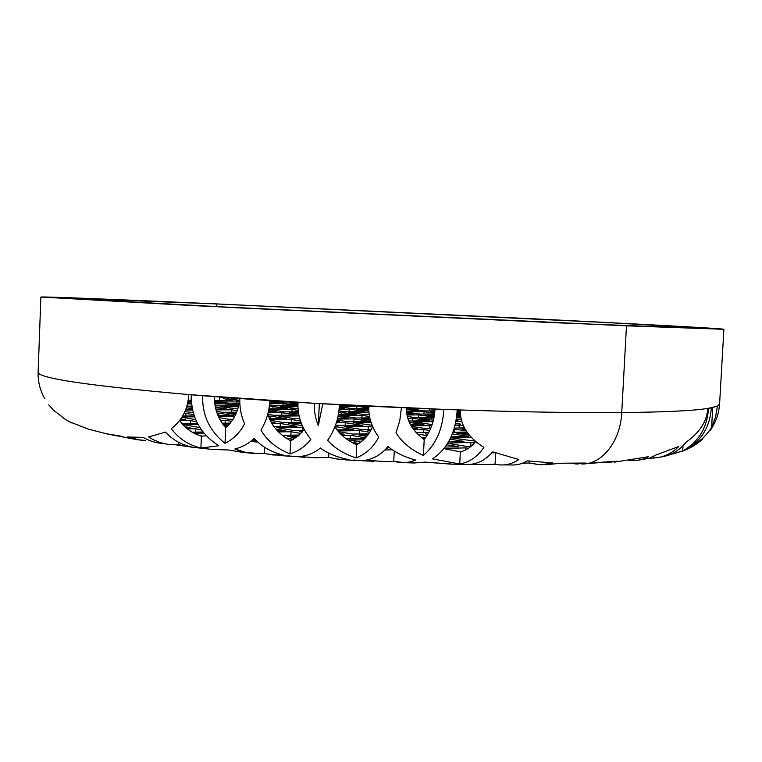 <?xml version="1.0" encoding="UTF-8"?>
<svg xmlns="http://www.w3.org/2000/svg" width="762" height="762" viewBox="0 0 762 762"><rect width="100%" height="100%" fill="white"/><g stroke="black" fill="none" stroke-linecap="round" stroke-linejoin="round"><path stroke-width="1.14" d="M497.119 464.572L495.052 464.21L495.614 453.076L495.052 464.21L487.49 464.487L495.052 464.21L499.624 464.887C506.368 465.392 512.788 463.601 518.855 459.505L492.7 451.876C485.832 459.81 477.812 464.029 468.659 464.525L487.49 464.487L468.659 464.525C477.812 464.029 485.832 459.81 492.7 451.876L518.855 459.505M538.153 464.496L529.142 463.001L522.484 463.239L529.142 463.001L540.791 464.81L552.907 462.982L527.466 460.867C521.999 464.02 516.312 465.382 510.416 464.934L503.911 464.906M561.251 463.22L585.864 463.048L571.062 463.286L576.653 464.039L585.864 463.048L561.251 463.22L545.402 464.753M593.931 462.744L617.734 461.162L603.542 462.239L607.324 462.629L617.734 461.162L585.407 463.772M628.583 460.267L637.518 460.343L643.176 459.038L648.614 456.705L614.191 462.182M145.485 440.417L136.274 439.636L127.406 436.978L141.141 440.284L145.485 440.417M175.641 444.77L195.139 447.637C183.328 445.865 173.431 440.693 165.459 432.102L148.638 436.931C155.658 441.55 163.354 444.141 171.717 444.694L175.641 444.77C165.811 444.903 156.81 442.293 148.638 436.931L165.459 432.102C173.431 440.693 183.328 445.865 195.139 447.637L178.308 444.713L178.413 442.198L178.308 444.713L175.641 444.77M283.416 455.143L269.424 454.409L264.357 453.39L258.918 453.533L264.357 453.39L272.796 454.971L283.416 455.143C271.082 452.037 261.318 446.465 254.146 438.436C248.698 443.646 242.268 447.151 234.848 448.942L246.088 452.457L258.918 453.533C250.212 453.695 242.183 452.161 234.848 448.942M349.053 459.6L338.061 459.181L328.651 457.371L315.192 457.762L328.651 457.371L340.776 459.6L349.053 459.6C337.699 457.581 328.136 453.714 320.364 448.008C314.544 452.885 307.667 455.733 299.733 456.543L315.192 457.762L299.733 456.543M415.709 460.086C410.051 462.553 404.041 463.239 397.697 462.124L393.744 461.401L386.172 461.639L393.744 461.401L404.803 462.629L410.385 461.858L415.709 460.086C404.736 457.124 395.478 452.599 387.934 446.532C382.114 453.866 374.675 458.438 365.608 460.238L386.172 461.639L365.608 460.238M491.852 452.828L494.786 452.742L491.852 452.828M423.424 455.447C435.931 444.465 442.732 429.111 443.817 409.394L457.21 409.861C455.838 432.283 447.627 448.627 432.578 458.886L459.724 463.982C469.344 462.344 477.403 456.809 483.899 447.408C467.716 437.188 459.896 424.71 460.419 409.975C524.037 412.061 577.806 412.928 621.744 412.566C620.525 441.75 601.304 465.306 581.282 463.915C601.304 465.306 620.525 441.75 621.744 412.566C577.806 412.928 524.037 412.061 460.419 409.975L443.817 409.394C442.732 429.111 435.931 444.465 423.424 455.447L424.196 439.56C430.673 431.102 434.283 420.938 435.026 409.061C434.283 420.938 430.673 431.102 424.196 439.56L423.424 455.447C411.07 449.885 401.936 442.331 396.011 432.768L399.774 420.605L401.441 407.699L399.774 420.605L396.011 432.768M450.275 464.096L424.901 462.115L413.947 463.01M242.935 452.428L228.686 449.99L212.598 449.466M163.525 443.598L163.459 443.589C156.258 443.103 149.504 441.036 143.208 437.407L127.406 436.978L143.208 437.407M134.017 439.15L107.29 433.883L120.225 436.131M109.49 434.559L88.173 429.082L109.49 434.559M89.535 429.577L69.999 421.996L89.535 429.577M71.695 422.91L65.599 419.595L52.816 409.642L65.599 419.595L71.695 422.91M38.338 371.485L38.129 372.094C37.062 378.076 87.259 385.572 188.728 394.583C187.957 409.003 182.147 420.357 171.279 428.635C178.679 438.598 188.547 445.046 200.911 448.008L218.808 445.751C199.939 433.664 190.805 416.681 191.405 394.811L202.711 395.726C202.035 414.985 209.464 430.854 225 443.313C233.448 439.112 239.982 432.616 244.583 423.815C241.059 415.681 239.487 407.251 239.859 398.526L269.777 400.574C269.443 410.994 266.51 420.824 260.966 430.073C266.862 440.512 276.549 448.447 290.017 453.857C298.513 451.256 305.448 446.389 310.82 439.274C301.504 427.682 297.237 415.376 298.018 402.346L314.373 403.308C314.001 410.851 315.325 418.29 318.335 425.653L322.774 403.784L339.395 404.698C338.928 417.805 335.004 429.673 327.641 440.293C334.585 448.161 344.081 454.047 356.14 457.943C366.122 453.952 373.647 446.999 378.714 437.093C371.504 426.996 368.237 416.7 368.922 406.203L443.817 409.394L314.373 403.308L188.728 394.583C87.259 385.572 37.062 378.076 38.129 372.094L40.881 297.056L238.03 307.848L626.478 325.831L621.744 412.566L626.478 325.831L723.9 329.27C721.566 328.46 636.051 323.888 534.934 318.878L212.731 303.733C119.444 299.58 41.796 296.437 40.881 297.056M406.422 407.908C406.136 419.995 412.061 430.549 424.196 439.56L424.186 439.56C412.061 430.549 406.136 419.995 406.422 407.908M327.641 440.293C335.004 429.673 338.928 417.805 339.395 404.698L368.922 406.203C368.237 416.7 371.504 426.996 378.714 437.093M356.14 457.943L356.749 444.76C363.95 440.588 369.246 434.578 372.637 426.71C369.246 434.578 363.95 440.588 356.749 444.76L356.14 457.943M334.909 426.863C339.681 434.445 346.958 440.417 356.749 444.76C346.958 440.417 339.681 434.445 334.909 426.863M444.065 448.637L460.334 451.885C466.22 450.371 471.335 446.951 475.678 441.627C471.335 446.951 466.22 450.371 460.334 451.885L459.724 463.982L460.334 451.885L444.065 448.637M384.82 449.99L392.382 449.809L384.82 449.99M250.746 441.379L257.747 442.008L250.746 441.379M257.575 441.846L250.869 441.284L257.575 441.846M171.279 428.635C182.147 420.357 187.957 409.003 188.728 394.583L191.31 394.821L191.081 400.431L191.31 394.821L188.728 394.592L191.405 394.811C190.805 416.681 199.939 433.664 218.808 445.751L200.911 448.008L201.397 436.197L206.121 435.816L201.397 436.197L200.911 448.008M221.199 397.164L226.181 399.412L229.705 399.402L225.114 397.45L229.705 399.402L233.248 399.412L229.067 397.745L233.248 399.412L226.181 399.412L232.591 400.393L214.513 400.402L232.591 400.393L226.181 399.412L221.199 397.164M179.68 420.557C185.052 428.158 192.291 433.378 201.397 436.197C192.291 433.378 185.052 428.158 179.68 420.557M214.446 396.65C214.189 408.261 217.932 418.614 225.666 427.72C234.191 420.129 238.83 410.423 239.573 398.602C238.83 410.423 234.191 420.129 225.666 427.72L225 443.313L225.666 427.72C217.932 418.614 214.189 408.261 214.446 396.65M267.843 413.871C270.805 424.967 278.397 433.93 290.598 440.76L298.066 436.064L304.124 429.53L298.066 436.064L290.598 440.76L290.017 453.857L290.598 440.76C278.397 433.93 270.805 424.967 267.843 413.871M216.741 306.715L216.856 303.952C126.473 299.933 51.949 296.923 51.14 297.523L242.002 307.962L618.03 325.374L713.642 328.765C711.46 327.984 628.86 323.574 530.447 318.687L216.856 303.952L216.741 306.715M459.724 463.982L432.578 458.886C447.627 448.627 455.838 432.283 457.21 409.861L460.419 409.975C459.896 424.71 467.716 437.188 483.899 447.408M723.9 329.27L719.576 404.222L717.356 406.175L707.793 408.442C693.239 410.756 664.559 412.137 621.744 412.566C664.559 412.137 693.239 410.756 707.793 408.442C706.993 421.186 699.821 432.397 686.248 442.074C679.514 450.485 671.132 455.447 661.102 456.971C671.132 455.447 679.514 450.485 686.248 442.074C699.821 432.397 706.993 421.186 707.793 408.442L711.317 407.832C710.232 424.777 703.078 437.998 689.877 447.523C699.468 442.141 706.717 435.369 711.613 427.187L715.604 416.995L717.356 406.175L711.317 407.832C710.232 424.777 703.078 437.998 689.877 447.523M711.613 427.187L712.737 407.537L711.613 427.187L715.604 416.995L717.356 406.175L719.366 404.803C719.023 413.395 715.966 421.977 710.194 430.559C715.966 421.977 719.023 413.395 719.366 404.803L719.357 403.489M697.154 443.513L702.983 438.769C697.192 444.17 690.096 448.437 681.704 451.571C690.096 448.437 697.192 444.17 702.983 438.769L697.154 443.513M653.834 457.991L653.929 456.2L653.834 457.991L648.348 458.534L653.834 457.991C663.35 457.495 671.665 453.666 678.761 446.494L656.206 454.904L649.253 458.229L639.432 460.019M664.635 456.324L682.704 450.961C698.554 441.97 707.155 427.758 708.527 408.327C707.155 427.758 698.554 441.97 682.704 450.961L683.009 445.732L682.704 450.961M239.439 400.345L233.248 399.412L239.439 400.345M191.433 400.431L188.147 400.431L191.433 400.431M252.87 439.617L255.822 440.179L252.87 439.617M256.423 440.769L251.393 440.865L256.423 440.769M386.363 448.37L387.239 448.523L386.363 448.37M370.389 420.186L361.512 418.843L370.037 418.748L361.512 418.843L370.389 420.186M407.861 418.357L412.661 418.309L429.692 420.767L408.784 421.015L429.692 420.767L412.661 418.309L412.528 420.967L412.661 418.309L407.861 418.357M433.359 420.186L419.748 418.233L433.835 418.09L419.748 418.233L433.359 420.186M456.057 420.176L457.905 420.433L456.057 420.176M461.372 419.872L456.228 419.148L461.372 419.872M456.428 417.862L460.934 417.814L456.428 417.862M356.054 418.014L340.004 415.576L362.055 415.395L369.58 416.509L362.055 415.395L361.94 417.957L362.055 415.395L340.004 415.576L356.054 418.014L369.846 417.871L356.054 418.014M414.176 417.433L407.346 416.462L414.176 417.433L434.007 417.243L414.176 417.433M407.022 415.004L418.557 414.909L434.035 417.081L418.557 414.909L418.433 417.395L418.557 414.909L407.022 415.004M434.216 416.081L425.396 414.842L434.426 414.766L425.396 414.842L434.216 416.081M456.657 416.185L460.753 416.747L456.657 416.185M460.791 416.976L456.552 417.014L460.791 416.976M460.619 415.757L456.771 415.233L460.619 415.757M456.848 414.576L460.496 414.547L456.848 414.576M338.661 412.309L356.759 414.604L338.261 414.757L356.759 414.604L341.185 412.299L341.071 414.738L341.185 412.299L338.661 412.309M363.988 414.547L348.367 412.242L369.008 412.099L348.367 412.242L363.988 414.547L369.265 414.499L363.988 414.547M406.737 413.242L413.147 414.147L406.879 414.195L413.147 414.147L406.737 413.242M419.967 414.09L406.603 412.223L419.967 414.09L434.54 413.966L419.967 414.09M406.565 411.842L424.072 411.718L434.645 413.166L424.072 411.718L423.958 414.052L424.072 411.718L406.565 411.842M434.759 412.232L430.673 411.671L434.816 411.642L430.673 411.671L434.759 412.232M457.048 412.452L460.4 412.899L457.048 412.452M460.438 413.756L456.924 413.785L460.438 413.756M460.381 411.994L457.114 411.556L460.381 411.994M457.114 411.49L460.381 411.461L457.114 411.49M343.252 411.49L338.861 410.851L343.252 411.49L364.446 411.356L343.252 411.49M339.052 409.223L349.263 409.165L364.446 411.356L349.263 409.165L349.158 411.451L349.263 409.165L339.052 409.223M368.932 410.956L356.178 409.127L368.875 409.061L356.178 409.127L368.932 410.956M406.422 409.299L418.814 410.994L406.508 411.08L418.814 410.994L406.422 409.299M425.396 410.956L409.861 408.832L426.73 408.746L409.861 408.832L425.396 410.956L434.892 410.889L425.396 410.956M430.435 408.889L434.997 409.499L430.435 408.889M460.391 410.728L457.162 410.747L460.391 410.728M294.58 408.699L280.283 406.537L297.99 406.46L280.283 406.537L298.104 408.68L294.58 408.699M339.195 407.708L344.291 408.451L339.128 408.47L344.291 408.451L339.195 407.708M351.196 408.413L339.271 406.708L351.196 408.413L368.865 408.327L351.196 408.413M339.3 406.298L356.826 406.232L368.865 407.918L356.826 406.232L356.73 408.384L356.826 406.232L339.3 406.298M368.884 406.956L363.512 406.203L368.522 406.184L363.512 406.203L368.884 406.956M411.109 408.108L406.422 408.137L411.109 408.108M275.606 405.822L269.453 404.889L275.606 405.822L297.009 405.746L275.606 405.822M269.567 403.717L283.083 403.679L297.009 405.746L283.083 403.679L282.988 405.794L283.083 403.679L269.567 403.717M297.961 404.822L290.074 403.66L297.971 403.641L290.074 403.66L297.961 404.822M349.825 405.241L339.347 405.594L349.825 405.241M269.719 401.698L278.521 403.003L269.624 403.022L278.521 403.003L269.719 401.698M285.502 402.993L272.015 401.002L276.368 401.002L272.015 401.002L285.502 402.993L297.99 402.965L285.502 402.993M409.375 422.405L423.891 424.558L410.518 424.739L423.891 424.558L409.375 422.405M431.302 424.453L413.709 421.862L432.987 421.634L413.709 421.862L431.302 424.453M460.391 424.063L455.419 423.348L460.391 424.063M455.838 421.357L461.753 421.281L455.838 421.357M425.367 428.511L411.47 426.406L425.367 428.511L430.692 428.425L425.367 428.511M411.061 425.71L431.721 425.72L429.863 425.444L429.711 428.444L429.863 425.444L411.061 425.71M455.619 428.034L464.401 427.901L455.619 428.034M455.019 425.091L463.315 425.615L459.229 425.025L459.086 427.987L459.229 425.025L455.019 425.091M453.914 429.082L466.077 430.816L454.371 429.073L454.209 432.254L453.914 429.082M466.868 432.025L452.866 432.273L466.868 432.025M465.258 429.454L461.858 428.958L464.944 428.901L461.858 428.958L465.258 429.454M469.221 435.159L456.933 433.292L467.63 433.092L456.933 433.292L469.221 435.159M353.987 418.919L370.637 421.462L347.548 421.729L337.08 420.091L347.548 421.729L370.637 421.462L353.987 418.919L353.854 421.653L353.987 418.919L337.337 419.09L353.987 418.919M336.737 421.348L339.728 421.824L336.585 421.853L339.728 421.824L336.737 421.348M291.636 419.557L300.514 421.005L291.636 419.557L291.503 422.386L291.636 419.557L270.062 419.786L291.636 419.557M300.942 422.272L283.235 422.481L270.31 420.329L283.235 422.481L300.942 422.272M271.129 421.948L274.901 422.577L271.491 422.615L274.901 422.577L271.129 421.948M225.247 420.243L231.667 421.367L225.247 420.243L225.123 423.158L225.247 420.243L220.313 420.3L225.247 420.243M230.315 423.101L222.123 423.196L230.315 423.101M190.414 420.605L196.672 421.738L190.414 420.605L190.3 423.567L190.414 420.605L179.794 420.719L190.414 420.605M197.52 423.482L182.089 423.662L197.52 423.482M337.928 416.462L348.548 418.09L337.547 418.195L348.548 418.09L337.928 416.462M299.79 418.567L294.332 418.624L278.73 416.109L299.152 415.928L278.73 416.109L294.332 418.624L299.79 418.567M270.805 416.176L286.341 418.7L269.653 418.862L286.341 418.7L270.805 416.176L270.691 418.852L270.805 416.176L268.595 416.195L270.805 416.176M233.134 419.224L228.648 419.271L218.894 417.586L228.648 419.271L233.134 419.224M218.456 416.623L234.715 416.481L218.456 416.623M195.729 419.595L181.88 417.395L195.729 419.595M182.166 416.938L194.672 416.833L182.166 416.938M180.899 418.881L185.423 419.7L180.28 419.748L185.423 419.7L180.899 418.881M298.79 414.118L289.436 412.652L298.542 412.594L289.436 412.652L298.79 414.118M281.826 412.709L296.99 415.09L273.634 415.29L267.995 414.376L273.634 415.29L296.99 415.09L281.826 412.709L281.721 415.223L281.826 412.709L268.11 412.804L281.826 412.709M235.668 414.547L226.933 413.09L236.325 413.023L226.933 413.09L235.668 414.547M218.846 413.147L233.505 415.614L218.065 415.738L233.505 415.614L218.846 413.147L218.742 415.738L218.846 413.147L217.065 413.156L218.846 413.147M185.89 413.375L193.996 414.795L185.89 413.375L185.785 416.004L185.89 413.375L184.109 413.385L185.89 413.375M194.367 415.938L182.709 416.033L194.367 415.938M292.113 409.47L298.266 410.413L292.113 409.47L292.008 411.832L292.113 409.47L269.834 409.594L292.113 409.47M298.428 411.785L284.464 411.88L269.834 409.594L284.464 411.88L298.428 411.785M268.576 410.623L276.873 411.928L268.291 411.985L276.873 411.928L268.576 410.623M231.6 409.804L237.201 410.708L231.6 409.804L231.496 412.223L231.6 409.804L216.046 409.889L231.6 409.804M236.658 412.194L222.123 412.29L216.465 411.347L222.123 412.29L236.658 412.194M193.329 412.48L184.89 411.699L193.329 412.48M185.566 410.051L192.729 410.013L185.566 410.051M273.034 406.565L287.274 408.737L268.91 408.832L287.274 408.737L273.034 406.565L272.929 408.803L273.034 406.565L269.253 406.575L273.034 406.565M237.754 408.984L220.799 406.765L238.363 406.698L220.799 406.765L237.754 408.984M215.389 407.165L226.914 409.042L215.837 409.099L226.914 409.042L215.389 407.165M192.195 407.299L189.757 406.889L192.195 407.299M186.404 407.689L192.453 408.708L186.404 407.689M192.557 409.213L185.871 409.251L192.557 409.213M238.792 404.746L232.791 403.812L238.963 403.793L232.791 403.812L238.792 404.746M225.409 403.831L238.554 405.898L225.409 403.831L225.314 406.003L225.409 403.831L214.836 403.86L225.409 403.831M238.535 405.955L215.141 405.86L238.535 405.955M192.005 406.127L186.88 406.146L192.005 406.127M187.462 403.927L191.719 403.917L187.462 403.927M236.915 401.05L239.316 401.412L236.915 401.05L236.83 403.098L236.915 401.05L215.284 401.079L236.915 401.05M239.087 403.098L228.352 403.117L215.284 401.079L228.352 403.117L239.087 403.098M214.636 402.136L220.99 403.136L214.741 403.146L220.99 403.136L214.636 402.136M191.538 402.05L187.966 401.479L191.538 402.05M188.033 401.117L191.472 401.107L188.033 401.117M187.738 402.669L191.005 403.203L187.623 403.212L191.005 403.203L187.738 402.669M372.047 425.263L353.158 422.605L371.027 422.386L353.158 422.605L372.047 425.263M345.319 422.7L362.455 425.396L338.395 425.729L335.499 425.263L362.455 425.396L345.319 422.7L345.186 425.634L345.319 422.7L336.299 422.805L345.319 422.7M302.257 425.653L288.684 423.386L301.285 423.234L288.684 423.386L302.257 425.653M280.33 423.491L296.961 426.291L273.996 426.606L296.961 426.291L280.33 423.491L280.197 426.52L280.33 423.491L272.044 423.596L280.33 423.491M227.943 425.672L223.295 424.844L227.943 425.672M222.818 424.196L229.438 424.11L222.818 424.196M224.923 426.872L226.362 427.13L224.923 426.872M226.219 427.253L225.266 427.272L226.219 427.253M199.844 427.615L183.737 424.672L198.044 424.491L183.737 424.672L199.844 427.615M185.052 426.777L190.176 427.749L186.176 427.806L190.176 427.749L185.052 426.777M412.385 427.825L417.662 428.635L412.985 428.711L417.662 428.635L412.385 427.825M368.294 426.31L372.513 426.977L368.294 426.31L368.141 429.416L368.294 426.31L344.167 426.653L368.294 426.31M371.342 429.358L361.874 429.511L344.167 426.653L361.874 429.511L371.342 429.358M335.994 426.768L353.644 429.644L337.042 429.901L353.644 429.644L335.994 426.768L335.918 428.377L335.994 426.768L334.937 426.787L335.994 426.768M302.628 427.244L302.485 430.444L302.628 427.244L276.863 427.606L302.628 427.244M303.447 430.425L294.027 430.578L276.863 427.606L294.027 430.578L303.447 430.425M275.882 429.082L285.226 430.711L277.397 430.835L285.226 430.711L275.882 429.082M195.52 428.758L201.32 429.854L195.52 428.758L195.386 432.13L195.52 428.758L187.442 428.873L195.52 428.758M202.892 432.006L192.167 432.178L202.892 432.006M423.815 429.577L429.797 430.482L423.815 429.577L423.662 432.797L423.815 429.577L413.747 429.739L423.815 429.577M428.692 432.711L415.966 432.416L428.692 432.711M370.494 430.901L367.903 430.482L370.761 430.435L367.903 430.482L370.494 430.901M359.654 430.616L369.694 432.245L359.654 430.616L359.502 433.949L359.654 430.616L337.89 430.968L359.654 430.616M368.684 433.788L352.72 434.073L338.509 431.702L352.72 434.073L368.684 433.788M340.204 433.568L344.119 434.226L340.909 434.283L344.119 434.226L340.204 433.568M302.181 431.987L299.885 431.587L302.552 431.549L299.885 431.587L302.181 431.987M291.055 431.73L300.857 433.445L291.055 431.73L290.893 435.178L291.055 431.73L278.435 431.94L291.055 431.73M299.247 435.026L282.169 435.34L299.247 435.026M202.587 436.14L199.139 435.464L202.587 436.14M194.186 433.311L203.797 433.149L194.186 433.311M452.257 433.911L468.868 436.445L451.056 436.807L468.868 436.445L452.257 433.911M427.834 434.264L425.367 433.883L427.834 434.264M417.547 434.064L427.044 435.559L417.547 434.064M425.882 437.321L421.31 437.417L425.882 437.321M366.732 436.407L358.94 435.112L367.865 434.94L358.94 435.112L366.732 436.407M350.32 435.264L365.512 437.826L350.32 435.264L350.149 438.864L350.32 435.264L342.1 435.416L350.32 435.264M364.827 438.56L346.396 438.941L364.827 438.56M295.723 437.855L287.76 436.426L297.856 436.235L287.76 436.426L295.723 437.855M285.655 437.893L293.437 439.312L285.655 437.893M292.084 440.045L289.331 440.093L292.084 440.045M475.069 441.112L451.618 437.979L471.354 437.569L451.618 437.979L475.069 441.112M449.951 439.169L463.925 441.36L448.618 441.712L463.925 441.36L449.951 439.169M422.824 438.579L425.005 438.531L422.824 438.579M360.855 442.131L349.225 440.122L363.569 439.817L349.225 440.122L360.855 442.131M351.739 442.322L358.807 443.56L351.739 442.322M358.464 443.779L354.749 443.865L358.464 443.779M470.897 442.465L474.469 443.027L470.897 442.465L470.697 446.38L470.897 442.465L447.885 442.998L470.897 442.465M470.992 446.38L467.106 446.475L447.685 443.341L467.106 446.475L470.992 446.38M446.789 444.779L458.553 446.694L445.256 447.037L458.553 446.694L446.789 444.779M388.391 446.894L387.725 446.78L388.391 446.894M465.792 447.875L468.42 448.294L465.792 447.875L465.687 449.894L465.792 447.875L444.217 448.437L465.792 447.875M424.901 462.115L452.142 464.087M393.744 461.401L394.24 451.009L393.744 461.401M353.692 460.058L366.617 460.724M328.651 457.371L328.841 453.142L328.651 457.371M287.655 455.828L304.867 457.333M264.357 453.39L264.624 447.275L264.357 453.39M116.691 435.912L107.29 433.883L122.282 436.407M219.875 397.059L219.742 400.402L219.875 397.059M678.761 446.494L656.206 454.904M648.614 456.705L625.545 460.362M529.142 463.001L529.238 461.105L529.142 463.001M527.466 460.867L552.907 462.982M429.139 410.928L429.244 408.842L429.139 410.928M292.427 402.974L292.475 402.012L292.427 402.974M212.731 303.733L41.043 297.018L191.633 305.533L553.612 322.659L723.786 329.308L616.477 323.002L212.731 303.733M618.03 325.374L198.406 305.791L51.235 297.485L216.856 303.952L610.572 322.745L713.47 328.803L618.03 325.374M52.826 409.451L48.711 404.822M225 443.313C209.464 430.854 202.035 414.985 202.711 395.726L239.859 398.526C239.487 407.251 241.059 415.681 244.583 423.815M260.966 430.073C266.51 420.824 269.443 410.994 269.777 400.574L298.018 402.346C297.237 415.376 301.504 427.682 310.82 439.274M314.373 403.308L322.774 403.784L318.335 425.653L319.335 403.593L318.335 425.653C315.325 418.29 314.001 410.851 314.373 403.308M468.659 464.487L450.38 464.096M413.88 463.001L404.346 462.648M373.98 461.334L362.369 460.762M356.245 460.448L345.215 459.848M290.655 456.324L278.082 455.381M249.145 452.98L243.021 452.428M212.503 449.447L195.139 447.551M44.729 398.65C40.043 390.325 37.843 381.476 38.129 372.094M256.975 441.989L252.003 441.579"/></g></svg>
